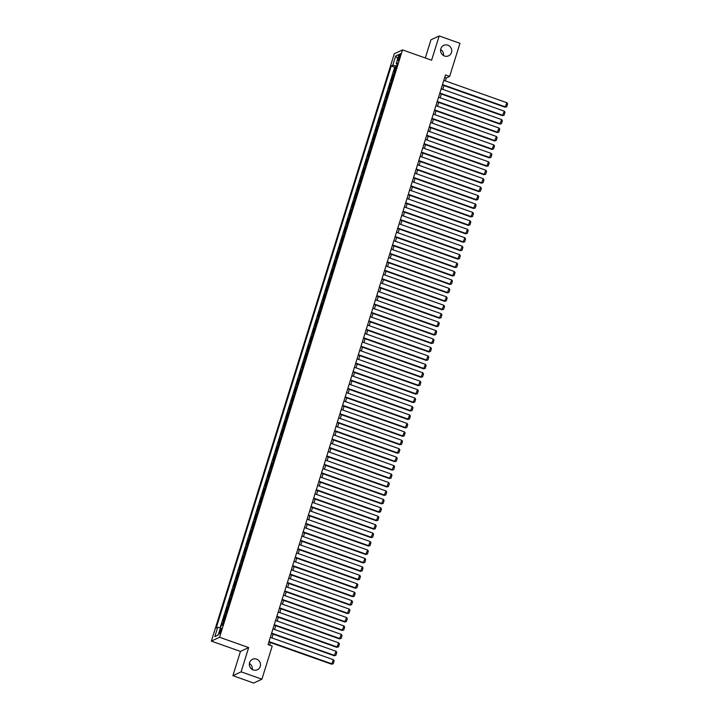 <?xml version="1.0" encoding="UTF-8"?>
<svg xmlns="http://www.w3.org/2000/svg" width="719" height="719" viewBox="0 0 719 719"><rect width="100%" height="100%" fill="white"/><g stroke="black" fill="none" stroke-linecap="round" stroke-linejoin="round"><path stroke-width="1.08" d="M249.412 663.475A5.761 5.545 -115.1 0 1 252.225 669.479M256.611 659.152A5.761 5.545 -115.1 0 1 257.366 669.766A5.761 5.545 -115.1 0 1 249.358 664.805A5.761 5.545 -115.1 0 1 256.611 659.152M440.639 49.521A5.761 5.545 -115.1 0 1 443.452 55.525M447.829 45.198A5.761 5.545 -115.1 0 1 448.593 55.821A5.761 5.545 -115.1 0 1 440.585 50.851A5.761 5.545 -115.1 0 1 447.829 45.198M221.119 630.779A2.876 0.566 -70.5 0 0 221.371 628.397A2.876 0.566 -70.5 0 0 219.699 631.444A2.876 0.566 -70.5 0 0 219.448 633.825A2.876 0.566 -70.5 0 0 221.119 630.779M232.902 675.689L241.117 671.843L248.675 647.576L240.461 651.423L232.902 675.689L253.69 683.05L261.905 679.203L272.222 646.084L268.061 644.61L445.483 74.965L449.645 76.439L459.962 43.311L439.174 35.95L430.96 39.797L425.297 57.978M240.461 651.423L211.359 641.114L394.3 53.754L402.514 49.908L219.565 637.268L211.359 641.114M395.046 71.505A3.595 0.674 -162.7 0 0 394.695 71.576L393.886 71.954L395.459 66.894L396.385 67.218M393.994 74.884A3.595 0.674 -162.7 0 0 393.644 74.956L392.835 75.333L393.751 75.657M392.835 75.333L391.253 80.393L392.071 80.016A3.595 0.674 -162.7 0 1 392.421 79.944M389.788 88.383A3.595 0.674 -162.7 0 0 389.437 88.455L388.628 88.832L390.201 83.772L391.127 84.096M387.164 96.822A3.595 0.674 -162.7 0 0 386.813 96.894L385.995 97.272L387.577 92.212L388.494 92.535M384.53 105.262A3.595 0.674 -162.7 0 0 384.18 105.334L383.371 105.711L384.953 100.651L385.869 100.975M381.906 113.701A3.595 0.674 -162.7 0 0 381.555 113.773L380.746 114.15L382.319 109.09L383.236 109.414M379.273 122.14A3.595 0.674 -162.7 0 0 378.922 122.212L378.113 122.59L379.695 117.53L380.612 117.853M376.648 130.579A3.595 0.674 -162.7 0 0 376.298 130.651L375.489 131.029L377.062 125.969L377.978 126.292M374.015 139.019A3.595 0.674 -162.7 0 0 373.664 139.091L372.855 139.468L374.437 134.408L375.354 134.732M371.39 147.458A3.595 0.674 -162.7 0 0 371.04 147.53L370.231 147.907L371.804 142.847L372.73 143.171M368.757 155.897A3.595 0.674 -162.7 0 0 368.407 155.969L367.598 156.347L369.18 151.287L370.096 151.61M366.133 164.336A3.595 0.674 -162.7 0 0 365.782 164.408L364.973 164.786L366.546 159.726L367.472 160.049M363.499 172.776A3.595 0.674 -162.7 0 0 363.149 172.848L362.34 173.225L363.922 168.165L364.839 168.489M360.875 181.215A3.595 0.674 -162.7 0 0 360.525 181.287L359.716 181.664L361.289 176.604L362.214 176.928M358.251 189.654A3.595 0.674 -162.7 0 0 357.9 189.726L357.082 190.104L358.664 185.044L359.581 185.367M355.617 198.093A3.595 0.674 -162.7 0 0 355.267 198.165L354.458 198.543L356.031 193.483L356.957 193.806M352.993 206.533A3.595 0.674 -162.7 0 0 352.643 206.605L351.825 206.982L353.406 201.922L354.323 202.246M350.36 214.972A3.595 0.674 -162.7 0 0 350.009 215.044L349.2 215.421L350.773 210.361L351.699 210.685M347.735 223.411A3.595 0.674 -162.7 0 0 347.385 223.483L346.576 223.861L348.149 218.801L349.066 219.124M345.102 231.851A3.595 0.674 -162.7 0 0 344.752 231.922L343.943 232.3L345.524 227.24L346.441 227.564M342.478 240.29A3.595 0.674 -162.7 0 0 342.127 240.362L341.318 240.739L342.891 235.679L343.808 236.003M339.844 248.729A3.595 0.674 -162.7 0 0 339.494 248.801L338.685 249.178L340.267 244.118L341.183 244.442M337.22 257.168A3.595 0.674 -162.7 0 0 336.869 257.24L336.061 257.618L337.633 252.558L338.55 252.881M334.587 265.608A3.595 0.674 -162.7 0 0 334.236 265.679L333.427 266.057L335.009 260.997L335.926 261.321M331.962 274.047A3.595 0.674 -162.7 0 0 331.612 274.119L330.803 274.496L332.376 269.436L333.301 269.76M329.329 282.486A3.595 0.674 -162.7 0 0 328.978 282.558L328.17 282.935L329.751 277.876L330.668 278.199M326.705 290.925A3.595 0.674 -162.7 0 0 326.354 290.997L325.545 291.375L327.118 286.315L328.044 286.638M324.071 299.365A3.595 0.674 -162.7 0 0 323.721 299.437L322.912 299.814L324.494 294.754L325.41 295.078M321.447 307.804A3.595 0.674 -162.7 0 0 321.096 307.876L320.288 308.253L321.86 303.193L322.786 303.517M318.823 316.243A3.595 0.674 -162.7 0 0 318.472 316.315L317.654 316.693L319.236 311.633L320.153 311.956M316.189 324.682A3.595 0.674 -162.7 0 0 315.839 324.754L315.03 325.132L316.603 320.072L317.528 320.395M313.565 333.122A3.595 0.674 -162.7 0 0 313.214 333.194L312.406 333.571L313.978 328.511L314.895 328.835M310.932 341.561A3.595 0.674 -162.7 0 0 310.581 341.633L309.772 342.01L311.354 336.95L312.271 337.274M308.307 350A3.595 0.674 -162.7 0 0 307.957 350.072L307.148 350.45L308.721 345.39L309.637 345.713M305.674 358.439A3.595 0.674 -162.7 0 0 305.323 358.511L304.514 358.889L306.096 353.829L307.013 354.152M303.05 366.879A3.595 0.674 -162.7 0 0 302.699 366.951L301.89 367.328L303.463 362.268L304.38 362.592M300.416 375.318A3.595 0.674 -162.7 0 0 300.066 375.39L299.257 375.767L300.839 370.707L301.755 371.031M297.792 383.757A3.595 0.674 -162.7 0 0 297.441 383.829L296.632 384.207L298.205 379.138L299.131 379.47M295.158 392.197A3.595 0.674 -162.7 0 0 294.808 392.268L293.999 392.646L295.581 387.577L296.498 387.909M292.534 400.636A3.595 0.674 -162.7 0 0 292.184 400.708L291.375 401.085L292.948 396.016L293.873 396.349M289.901 409.075A3.595 0.674 -162.7 0 0 289.55 409.147L288.741 409.524L290.323 404.455L291.24 404.788M287.276 417.514A3.595 0.674 -162.7 0 0 286.926 417.586L286.117 417.964L287.69 412.895L288.616 413.227M284.652 425.954A3.595 0.674 -162.7 0 0 284.302 426.025L283.484 426.403L285.066 421.334L285.982 421.667M282.019 434.393A3.595 0.674 -162.7 0 0 281.668 434.465L280.859 434.842L282.432 429.773L283.358 430.106M279.394 442.832A3.595 0.674 -162.7 0 0 279.044 442.904L278.235 443.281L279.808 438.213L280.725 438.545M276.761 451.271A3.595 0.674 -162.7 0 0 276.411 451.343L275.602 451.721L277.183 446.652L278.1 446.984M274.137 459.711A3.595 0.674 -162.7 0 0 273.786 459.783L272.977 460.16L274.55 455.091L275.467 455.424M271.503 468.15A3.595 0.674 -162.7 0 0 271.153 468.222L270.344 468.599L271.926 463.53L272.843 463.863M268.879 476.589A3.595 0.674 -162.7 0 0 268.529 476.661L267.72 477.039L269.292 471.97L270.209 472.302M266.246 485.028A3.595 0.674 -162.7 0 0 265.895 485.1L265.086 485.478L266.668 480.409L267.585 480.741M263.621 493.468A3.595 0.674 -162.7 0 0 263.271 493.54L262.462 493.917L264.035 488.848L264.96 489.181M260.988 501.907A3.595 0.674 -162.7 0 0 260.637 501.979L259.829 502.356L261.41 497.287L262.327 497.62M258.364 510.346A3.595 0.674 -162.7 0 0 258.013 510.418L257.204 510.796L258.777 505.727L259.703 506.059M255.73 518.785A3.595 0.674 -162.7 0 0 255.38 518.857L254.571 519.235L256.153 514.166L257.069 514.498M253.106 527.225A3.595 0.674 -162.7 0 0 252.755 527.297L251.947 527.674L253.519 522.605L254.445 522.938M250.482 535.664A3.595 0.674 -162.7 0 0 250.131 535.736L249.313 536.113L250.895 531.044L251.812 531.377M247.848 544.103A3.595 0.674 -162.7 0 0 247.498 544.166L246.689 544.553L248.262 539.484L249.187 539.816M245.224 552.543A3.595 0.674 -162.7 0 0 244.873 552.605L244.056 552.992L245.637 547.923L246.554 548.255M242.591 560.982A3.595 0.674 -162.7 0 0 242.24 561.045L241.431 561.431L243.013 556.362L243.93 556.695M239.966 569.421A3.595 0.674 -162.7 0 0 239.616 569.484L238.807 569.87L240.38 564.801L241.296 565.134M237.333 577.86A3.595 0.674 -162.7 0 0 236.982 577.923L236.174 578.31L237.755 573.241L238.672 573.573M234.709 586.3A3.595 0.674 -162.7 0 0 234.358 586.362L233.549 586.749L235.122 581.68L236.039 582.013M232.075 594.739A3.595 0.674 -162.7 0 0 231.725 594.802L230.916 595.188L232.498 590.119L233.414 590.443M229.451 603.178A3.595 0.674 -162.7 0 0 229.1 603.241L228.291 603.627L229.864 598.559L230.79 598.882M226.818 611.617A3.595 0.674 -162.7 0 0 226.467 611.68L225.658 612.067L227.24 606.998L228.157 607.321M224.193 620.057A3.595 0.674 -162.7 0 0 223.843 620.12L223.034 620.506L224.607 615.437L225.532 615.761M398.748 56.639L398.173 58.5A2.786 0.548 -70.5 0 0 397.922 60.809A2.786 0.548 -70.5 0 0 399.548 57.853L400.124 56.001A2.786 0.548 -70.5 0 0 400.366 53.691A2.786 0.548 -70.5 0 0 398.748 56.639L399.809 57.017M396.762 65.995L392.781 65.276L391.226 66.004L216.167 628.055L217.722 627.327L214.828 636.612L218.199 635.03L221.093 625.746L222.647 625.018L397.706 62.966L396.151 63.694L397.256 64.413M392.781 65.276L395.675 55.992L399.045 54.41L396.151 63.694M395.459 66.894L394.722 67.244L220.14 627.759M223.142 623.427A3.595 0.674 17.3 0 0 222.791 623.499L221.982 623.876L221.452 625.575M224.607 615.437L225.415 615.06A3.595 0.674 17.3 0 1 225.766 614.988M227.24 606.998L228.049 606.62A3.595 0.674 17.3 0 1 228.399 606.548M229.864 598.559L230.673 598.181A3.595 0.674 17.3 0 1 231.024 598.109M232.498 590.119L233.307 589.742A3.595 0.674 17.3 0 1 233.657 589.67M235.122 581.68L235.931 581.303A3.595 0.674 17.3 0 1 236.281 581.24M237.755 573.241L238.564 572.863A3.595 0.674 17.3 0 1 238.915 572.8M240.38 564.801L241.189 564.424A3.595 0.674 17.3 0 1 241.539 564.361M243.013 556.362L243.822 555.985A3.595 0.674 17.3 0 1 244.172 555.922M245.637 547.923L246.446 547.545A3.595 0.674 17.3 0 1 246.797 547.483M248.262 539.484L249.08 539.106A3.595 0.674 17.3 0 1 249.43 539.043M250.895 531.044L251.704 530.667A3.595 0.674 17.3 0 1 252.054 530.604M253.519 522.605L254.328 522.228A3.595 0.674 17.3 0 1 254.679 522.165M256.153 514.166L256.962 513.788A3.595 0.674 17.3 0 1 257.312 513.726M258.777 505.727L259.586 505.349A3.595 0.674 17.3 0 1 259.936 505.286M261.41 497.287L262.219 496.91A3.595 0.674 17.3 0 1 262.57 496.847M264.035 488.848L264.844 488.471A3.595 0.674 17.3 0 1 265.194 488.408M266.668 480.409L267.477 480.031A3.595 0.674 17.3 0 1 267.827 479.968M269.292 471.97L270.101 471.592A3.595 0.674 17.3 0 1 270.452 471.529M271.926 463.53L272.735 463.153A3.595 0.674 17.3 0 1 273.085 463.09M274.55 455.091L275.359 454.714A3.595 0.674 17.3 0 1 275.71 454.651M277.183 446.652L277.992 446.274A3.595 0.674 17.3 0 1 278.343 446.211M279.808 438.213L280.617 437.835A3.595 0.674 17.3 0 1 280.967 437.772M282.432 429.773L283.25 429.396A3.595 0.674 17.3 0 1 283.601 429.333M285.066 421.334L285.874 420.957A3.595 0.674 17.3 0 1 286.225 420.894M287.69 412.895L288.499 412.517A3.595 0.674 17.3 0 1 288.849 412.454M290.323 404.455L291.132 404.078A3.595 0.674 17.3 0 1 291.483 404.015M292.948 396.016L293.756 395.639A3.595 0.674 17.3 0 1 294.107 395.576M295.581 387.577L296.39 387.199A3.595 0.674 17.3 0 1 296.74 387.137M298.205 379.138L299.014 378.76A3.595 0.674 17.3 0 1 299.365 378.697M300.839 370.707L301.647 370.321A3.595 0.674 17.3 0 1 301.998 370.258M303.463 362.268L304.272 361.882A3.595 0.674 17.3 0 1 304.622 361.819M306.096 353.829L306.905 353.442A3.595 0.674 17.3 0 1 307.256 353.38M308.721 345.39L309.529 345.003A3.595 0.674 17.3 0 1 309.88 344.94M311.354 336.95L312.163 336.564A3.595 0.674 17.3 0 1 312.513 336.501M313.978 328.511L314.787 328.125A3.595 0.674 17.3 0 1 315.138 328.062M316.603 320.072L317.421 319.685A3.595 0.674 17.3 0 1 317.771 319.622M319.236 311.633L320.045 311.246A3.595 0.674 17.3 0 1 320.395 311.183M321.86 303.193L322.678 302.807A3.595 0.674 17.3 0 1 323.029 302.744M324.494 294.754L325.303 294.368A3.595 0.674 17.3 0 1 325.653 294.305M327.118 286.315L327.927 285.928A3.595 0.674 17.3 0 1 328.277 285.865M329.751 277.876L330.56 277.489A3.595 0.674 17.3 0 1 330.911 277.426M332.376 269.436L333.185 269.05A3.595 0.674 17.3 0 1 333.535 268.987M335.009 260.997L335.818 260.611A3.595 0.674 17.3 0 1 336.168 260.548M337.633 252.558L338.442 252.171A3.595 0.674 17.3 0 1 338.793 252.108M340.267 244.118L341.076 243.732A3.595 0.674 17.3 0 1 341.426 243.669M342.891 235.679L343.7 235.293A3.595 0.674 17.3 0 1 344.05 235.23M345.524 227.24L346.333 226.853A3.595 0.674 17.3 0 1 346.684 226.791M348.149 218.801L348.958 218.414A3.595 0.674 17.3 0 1 349.308 218.351M350.773 210.361L351.591 209.975A3.595 0.674 17.3 0 1 351.942 209.912M353.406 201.922L354.215 201.536A3.595 0.674 17.3 0 1 354.566 201.473M356.031 193.483L356.849 193.096A3.595 0.674 17.3 0 1 357.199 193.034M358.664 185.044L359.473 184.666A3.595 0.674 17.3 0 1 359.824 184.594M361.289 176.604L362.097 176.227A3.595 0.674 17.3 0 1 362.448 176.155M363.922 168.165L364.731 167.788A3.595 0.674 17.3 0 1 365.081 167.716M366.546 159.726L367.355 159.348A3.595 0.674 17.3 0 1 367.706 159.276M369.18 151.287L369.988 150.909A3.595 0.674 17.3 0 1 370.339 150.837M371.804 142.847L372.613 142.47A3.595 0.674 17.3 0 1 372.963 142.398M374.437 134.408L375.246 134.031A3.595 0.674 17.3 0 1 375.597 133.959M377.062 125.969L377.87 125.591A3.595 0.674 17.3 0 1 378.221 125.519M379.695 117.53L380.504 117.152A3.595 0.674 17.3 0 1 380.854 117.08M382.319 109.09L383.128 108.713A3.595 0.674 17.3 0 1 383.479 108.641M384.953 100.651L385.761 100.274A3.595 0.674 17.3 0 1 386.112 100.202M387.577 92.212L388.386 91.834A3.595 0.674 17.3 0 1 388.736 91.762M390.201 83.772L391.019 83.395A3.595 0.674 17.3 0 1 391.37 83.323M241.117 671.843L261.905 679.203M248.675 647.576L219.565 637.268M402.514 49.908L431.616 60.216L439.174 35.95M445.403 80.941L446.319 77.994L449.645 76.439M269.661 645.177L270.479 642.561M271.917 637.924L273.103 634.122M274.541 629.485L275.728 625.683M277.174 621.045L278.361 617.244M279.799 612.606L280.985 608.804M282.432 604.167L283.619 600.365M285.057 595.727L286.243 591.926M287.69 587.288L288.876 583.486M290.314 578.849L291.501 575.047M292.948 570.41L294.134 566.608M295.572 561.97L296.758 558.169M298.205 553.531L299.392 549.729M300.83 545.092L302.016 541.29M303.463 536.653L304.649 532.851M306.087 528.213L307.274 524.412M308.712 519.774L309.898 515.972M311.345 511.335L312.531 507.533M313.969 502.896L315.156 499.094M316.603 494.456L317.789 490.655M319.227 486.017L320.413 482.215M321.86 477.578L323.047 473.776M324.485 469.148L325.671 465.337M327.118 460.708L328.304 456.898M329.742 452.269L330.929 448.458M332.376 443.83L333.562 440.019M335 435.39L336.186 431.58M337.633 426.951L338.82 423.14M340.258 418.512L341.444 414.701M342.891 410.073L344.077 406.262M345.515 401.633L346.702 397.823M348.14 393.194L349.326 389.383M350.773 384.755L351.959 380.944M353.397 376.316L354.584 372.505M356.031 367.876L357.217 364.066M358.655 359.437L359.842 355.626M361.289 350.998L362.475 347.187M363.913 342.559L365.099 338.748M366.546 334.119L367.733 330.309M369.171 325.68L370.357 321.869M371.804 317.241L372.99 313.43M374.428 308.802L375.615 304.991M377.062 300.362L378.248 296.552M379.686 291.923L380.872 288.112M382.31 283.484L383.497 279.673M384.944 275.044L386.13 271.234M387.568 266.605L388.754 262.794M390.201 258.166L391.388 254.355M392.826 249.727L394.012 245.916M395.459 241.287L396.645 237.477M398.083 232.848L399.27 229.037M400.717 224.409L401.903 220.598M403.341 215.97L404.527 212.159M405.974 207.53L407.161 203.72M408.599 199.091L409.785 195.28M411.232 190.652L412.418 186.841M413.856 182.213L415.043 178.402M416.481 173.773L417.667 169.963M419.114 165.334L420.3 161.523M421.738 156.895L422.925 153.084M424.372 148.456L425.558 144.645M426.996 140.016L428.182 136.206M429.629 131.577L430.816 127.766M432.254 123.138L433.44 119.327M434.887 114.698L436.074 110.888M437.512 106.259L438.698 102.449M440.145 97.82L441.331 94.009M442.769 89.381L443.956 85.57M444.719 77.427L446.319 77.994M394.722 67.244L391.226 66.004M221.982 623.876L222.899 624.2M217.722 627.327L220.445 627.822M397.715 58.67L395.675 55.992M214.828 636.612L218.234 634.913M443.803 80.375L506.922 102.736L505.053 107.212L506.724 106.78L505.61 106.951L442.491 84.59M442.356 85.004L505.053 107.212M506.922 102.736L507.641 103.824L506.724 106.78M441.169 88.814L504.298 111.166L502.428 115.651L504.091 115.22L502.976 115.391L439.857 93.03M439.731 93.443L502.428 115.651M504.298 111.166L505.008 112.263L504.091 115.22M438.545 97.254L501.664 119.606L499.795 124.09L501.467 123.659L500.352 123.83L437.233 101.469M437.098 101.882L499.795 124.09M501.664 119.606L502.383 120.702L501.467 123.659M435.912 105.693L499.04 128.045L497.171 132.53L498.833 132.098L497.719 132.269L434.6 109.908M434.474 110.322L497.171 132.53M499.04 128.045L499.759 129.141L498.833 132.098M433.287 114.132L496.407 136.484L494.537 140.969L496.209 140.538L495.094 140.708L431.975 118.347M431.849 118.761L494.537 140.969M496.407 136.484L497.126 137.581L496.209 140.538M430.663 122.572L493.782 144.923L491.913 149.408L493.576 148.977L492.47 149.148L429.342 126.787M429.216 127.2L491.913 149.408M493.782 144.923L494.501 146.02L493.576 148.977M428.03 131.011L491.149 153.363L489.279 157.847L490.951 157.416L489.837 157.587L426.718 135.226M426.592 135.639L489.279 157.847M491.149 153.363L491.868 154.459L490.951 157.416M425.405 139.45L488.525 161.802L486.655 166.287L488.318 165.855L487.212 166.026L424.084 143.665M423.958 144.079L486.655 166.287M488.525 161.802L489.244 162.898L488.318 165.855M422.772 147.889L485.891 170.241L484.022 174.726L485.693 174.295L484.579 174.465L421.46 152.104M421.334 152.518L484.022 174.726M485.891 170.241L486.61 171.338L485.693 174.295M420.148 156.329L483.267 178.68L481.397 183.165L483.06 182.734L481.955 182.905L418.826 160.544M418.701 160.957L481.397 183.165M483.267 178.68L483.986 179.777L483.06 182.734M417.514 164.768L480.634 187.12L478.773 191.605L480.436 191.173L479.321 191.344L416.202 168.983M416.076 169.396L478.773 191.605M480.634 187.12L481.353 188.216L480.436 191.173M414.89 173.207L478.009 195.559L476.14 200.044L477.802 199.612L476.697 199.783L413.578 177.422M413.443 177.836L476.14 200.044M478.009 195.559L478.728 196.655L477.802 199.612M412.257 181.646L475.385 203.998L473.515 208.483L475.178 208.052L474.064 208.222L410.944 185.862M410.819 186.275L473.515 208.483M475.385 203.998L476.095 205.095L475.178 208.052M409.632 190.086L472.751 212.438L470.882 216.922L472.554 216.491L471.439 216.662L408.32 194.301M408.185 194.714L470.882 216.922M472.751 212.438L473.47 213.534L472.554 216.491M406.999 198.525L470.127 220.877L468.258 225.362L469.92 224.93L468.806 225.101L405.687 202.74M405.561 203.153L468.258 225.362M470.127 220.877L470.837 221.973L469.92 224.93M404.375 206.964L467.494 229.316L465.624 233.801L467.296 233.369L466.182 233.54L403.062 211.179M402.928 211.593L465.624 233.801M467.494 229.316L468.213 230.413L467.296 233.369M401.741 215.403L464.869 237.755L463 242.24L464.663 241.809L463.548 241.979L400.429 219.619M400.303 220.032L463 242.24M464.869 237.755L465.588 238.852L464.663 241.809M399.117 223.843L462.236 246.195L460.367 250.679L462.038 250.248L460.924 250.419L397.805 228.058M397.67 228.471L460.367 250.679M462.236 246.195L462.955 247.291L462.038 250.248M396.484 232.282L459.612 254.634L457.742 259.119L459.405 258.687L458.3 258.858L395.171 236.497M395.046 236.911L457.742 259.119M459.612 254.634L460.331 255.73L459.405 258.687M393.859 240.721L456.978 263.073L455.109 267.558L456.781 267.126L455.666 267.297L392.547 244.936M392.421 245.35L455.109 267.558M456.978 263.073L457.697 264.17L456.781 267.126M391.235 249.16L454.354 271.512L452.485 275.997L454.147 275.566L453.042 275.737L389.914 253.376M389.788 253.789L452.485 275.997M454.354 271.512L455.073 272.609L454.147 275.566M388.602 257.6L451.721 279.952L449.851 284.436L451.523 284.005L450.409 284.176L387.289 261.815M387.164 262.228L449.851 284.436M451.721 279.952L452.44 281.048L451.523 284.005M385.977 266.039L449.096 288.391L447.227 292.876L448.89 292.444L447.784 292.615L384.656 270.254M384.53 270.668L447.227 292.876M449.096 288.391L449.815 289.487L448.89 292.444M383.344 274.478L446.463 296.83L444.603 301.315L446.265 300.884L445.151 301.054L382.032 278.693M381.906 279.107L444.603 301.315M446.463 296.83L447.182 297.927L446.265 300.884M380.719 282.918L443.839 305.269L441.969 309.754L443.632 309.323L442.527 309.494L379.398 287.133M379.273 287.546L441.969 309.754M443.839 305.269L444.558 306.366L443.632 309.323M378.086 291.357L441.214 313.709L439.345 318.193L441.008 317.762L439.893 317.933L376.774 295.572M376.648 295.985L439.345 318.193M441.214 313.709L441.924 314.805L441.008 317.762M375.462 299.796L438.581 322.148L436.712 326.633L438.383 326.201L437.269 326.372L374.15 304.011M374.015 304.425L436.712 326.633M438.581 322.148L439.3 323.244L438.383 326.201M372.828 308.235L435.957 330.587L434.087 335.072L435.75 334.641L434.636 334.811L371.516 312.45M371.39 312.864L434.087 335.072M435.957 330.587L436.667 331.684L435.75 334.641M370.204 316.675L433.323 339.026L431.454 343.511L433.126 343.08L432.011 343.251L368.892 320.89M368.757 321.303L431.454 343.511M433.323 339.026L434.042 340.123L433.126 343.08M367.571 325.114L430.699 347.466L428.83 351.951L430.492 351.519L429.378 351.69L366.259 329.329M366.133 329.742L428.83 351.951M430.699 347.466L431.418 348.562L430.492 351.519M364.946 333.553L428.066 355.905L426.196 360.39L427.868 359.958L426.753 360.129L363.634 337.768M363.499 338.182L426.196 360.39M428.066 355.905L428.785 357.001L427.868 359.958M362.313 341.992L425.441 364.344L423.572 368.829L425.235 368.398L424.129 368.568L361.001 346.207M360.875 346.621L423.572 368.829M425.441 364.344L426.16 365.441L425.235 368.398M359.689 350.432L422.808 372.784L420.939 377.268L422.61 376.837L421.496 377.008L358.377 354.647M358.251 355.06L420.939 377.268M422.808 372.784L423.527 373.88L422.61 376.837M357.064 358.871L420.184 381.223L418.314 385.708L419.977 385.276L418.871 385.447L355.743 363.086M355.617 363.499L418.314 385.708M420.184 381.223L420.903 382.319L419.977 385.276M354.431 367.31L417.55 389.662L415.681 394.147L417.353 393.715L416.238 393.886L353.119 371.525M352.993 371.939L415.681 394.147M417.55 389.662L418.269 390.759L417.353 393.715M351.807 375.749L414.926 398.101L413.057 402.586L414.719 402.155L413.614 402.325L350.486 379.965M350.36 380.378L413.057 402.586M414.926 398.101L415.645 399.198L414.719 402.155M349.173 384.189L412.293 406.541L410.423 411.025L412.095 410.585L410.98 410.765L347.861 388.404M347.735 388.817L410.423 411.025M412.293 406.541L413.012 407.637L412.095 410.585M346.549 392.628L409.668 414.98L407.799 419.465L409.462 419.024L408.356 419.204L345.228 396.843M345.102 397.256L407.799 419.465M409.668 414.98L410.387 416.076L409.462 419.024M343.916 401.067L407.044 423.419L405.174 427.904L406.837 427.463L405.723 427.643L342.603 405.282M342.478 405.696L405.174 427.904M407.044 423.419L407.754 424.516L406.837 427.463M341.291 409.506L404.411 431.858L402.541 436.343L404.213 435.903L403.098 436.082L339.979 413.722M339.844 414.135L402.541 436.343M404.411 431.858L405.13 432.955L404.213 435.903M338.658 417.946L401.786 440.298L399.917 444.782L401.579 444.342L400.465 444.522L337.346 422.161M337.22 422.574L399.917 444.782M401.786 440.298L402.496 441.394L401.579 444.342M336.034 426.385L399.153 448.737L397.283 453.222L398.955 452.781L397.841 452.961L334.721 430.6M334.587 431.014L397.283 453.222M399.153 448.737L399.872 449.833L398.955 452.781M333.4 434.824L396.529 457.176L394.659 461.661L396.322 461.221L395.207 461.4L332.088 439.039M331.962 439.453L394.659 461.661M396.529 457.176L397.239 458.273L396.322 461.221M330.776 443.264L393.895 465.615L392.026 470.091L393.697 469.66L392.583 469.84L329.464 447.479M329.329 447.892L392.026 470.091M393.895 465.615L394.614 466.712L393.697 469.66M328.143 451.703L391.271 474.055L389.401 478.53L391.064 478.099L389.959 478.279L326.83 455.918M326.705 456.331L389.401 478.53M391.271 474.055L391.99 475.151L391.064 478.099M325.518 460.142L388.637 482.494L386.768 486.97L388.44 486.538L387.325 486.718L324.206 464.357M324.08 464.771L386.768 486.97M388.637 482.494L389.356 483.59L388.44 486.538M322.894 468.581L386.013 490.933L384.144 495.409L385.806 494.978L384.701 495.157L321.573 472.796M321.447 473.21L384.144 495.409M386.013 490.933L386.732 492.03L385.806 494.978M320.261 477.021L383.38 499.372L381.51 503.848L383.182 503.417L382.068 503.597L318.948 481.236M318.823 481.649L381.51 503.848M383.38 499.372L384.099 500.469L383.182 503.417M317.636 485.46L380.755 507.812L378.886 512.288L380.549 511.856L379.443 512.036L316.315 489.675M316.189 490.088L378.886 512.288M380.755 507.812L381.474 508.908L380.549 511.856M315.003 493.899L378.122 516.251L376.253 520.727L377.924 520.295L376.81 520.475L313.691 498.114M313.565 498.528L376.253 520.727M378.122 516.251L378.841 517.347L377.924 520.295M312.379 502.338L375.498 524.69L373.628 529.166L375.291 528.735L374.186 528.914L311.057 506.553M310.932 506.967L373.628 529.166M375.498 524.69L376.217 525.787L375.291 528.735M309.745 510.778L372.864 533.13L371.004 537.605L372.667 537.174L371.552 537.354L308.433 514.993M308.307 515.406L371.004 537.605M372.864 533.13L373.583 534.226L372.667 537.174M307.121 519.208L370.24 541.569L368.371 546.045L370.033 545.613L368.928 545.784L305.809 523.432M305.674 523.845L368.371 546.045M370.24 541.569L370.959 542.665L370.033 545.613M304.488 527.647L367.616 550.008L365.746 554.484L367.409 554.052L366.295 554.223L303.175 531.871M303.05 532.285L365.746 554.484M367.616 550.008L368.326 551.105L367.409 554.052M301.863 536.086L364.982 558.447L363.113 562.923L364.785 562.492L363.67 562.662L300.551 540.311M300.416 540.724L363.113 562.923M364.982 558.447L365.701 559.544L364.785 562.492M299.23 544.526L362.358 566.887L360.489 571.362L362.151 570.931L361.037 571.102L297.918 548.75M297.792 549.163L360.489 571.362M362.358 566.887L363.068 567.983L362.151 570.931M296.605 552.965L359.725 575.326L357.855 579.802L359.527 579.37L358.413 579.541L295.293 557.189M295.158 557.602L357.855 579.802M359.725 575.326L360.444 576.422L359.527 579.37M293.972 561.404L357.1 583.765L355.231 588.241L356.894 587.809L355.779 587.98L292.66 565.628M292.534 566.042L355.231 588.241M357.1 583.765L357.819 584.862L356.894 587.809M291.348 569.843L354.467 592.204L352.598 596.68L354.269 596.249L353.155 596.419L290.036 574.068M289.91 574.481L352.598 596.68M354.467 592.204L355.186 593.301L354.269 596.249M288.723 578.283L351.843 600.644L349.973 605.119L351.636 604.688L350.53 604.859L287.402 582.507M287.276 582.92L349.973 605.119M351.843 600.644L352.562 601.74L351.636 604.688M286.09 586.722L349.209 609.083L347.34 613.559L349.012 613.127L347.897 613.298L284.778 590.946M284.652 591.36L347.34 613.559M349.209 609.083L349.928 610.179L349.012 613.127M283.466 595.161L346.585 617.522L344.716 621.998L346.378 621.567L345.273 621.737L282.145 599.385M282.019 599.799L344.716 621.998M346.585 617.522L347.304 618.619L346.378 621.567M280.832 603.601L343.952 625.961L342.082 630.437L343.754 630.006L342.639 630.177L279.52 607.825M279.394 608.238L342.082 630.437M343.952 625.961L344.671 627.058L343.754 630.006M278.208 612.04L341.327 634.401L339.458 638.876L341.121 638.445L340.015 638.616L276.887 616.264M276.761 616.677L339.458 638.876M341.327 634.401L342.046 635.497L341.121 638.445M275.575 620.479L338.694 642.84L336.834 647.316L338.496 646.884L337.382 647.055L274.263 624.703M274.137 625.117L336.834 647.316M338.694 642.84L339.413 643.936L338.496 646.884M272.95 628.918L336.07 651.279L334.2 655.755L335.863 655.324L334.757 655.494L271.638 633.142M271.503 633.556L334.2 655.755M336.07 651.279L336.789 652.376L335.863 655.324M270.317 637.358L333.445 659.718L331.576 664.194L333.239 663.763L332.124 663.934L269.005 641.582M268.879 641.995L331.576 664.194M333.445 659.718L334.155 660.815L333.239 663.763M393.644 74.956L394.695 71.576M222.791 623.499L223.843 620.12M225.415 615.06L226.467 611.68M228.049 606.62L229.1 603.241M230.673 598.181L231.725 594.802M233.307 589.742L234.358 586.362M235.931 581.303L236.982 577.923M238.564 572.863L239.616 569.484M241.189 564.424L242.24 561.045M243.822 555.985L244.873 552.605M246.446 547.545L247.498 544.166M249.08 539.106L250.131 535.736M251.704 530.667L252.755 527.297M254.328 522.228L255.38 518.857M256.962 513.788L258.013 510.418M259.586 505.349L260.637 501.979M262.219 496.91L263.271 493.54M264.844 488.471L265.895 485.1M267.477 480.031L268.529 476.661M270.101 471.592L271.153 468.222M272.735 463.153L273.786 459.783M275.359 454.714L276.411 451.343M277.992 446.274L279.044 442.904M280.617 437.835L281.668 434.465M283.25 429.396L284.302 426.025M285.874 420.957L286.926 417.586M288.499 412.517L289.55 409.147M291.132 404.078L292.184 400.708M293.756 395.639L294.808 392.268M296.39 387.199L297.441 383.829M299.014 378.76L300.066 375.39M301.647 370.321L302.699 366.951M304.272 361.882L305.323 358.511M306.905 353.442L307.957 350.072M309.529 345.003L310.581 341.633M312.163 336.564L313.214 333.194M314.787 328.125L315.839 324.754M317.421 319.685L318.472 316.315M320.045 311.246L321.096 307.876M322.678 302.807L323.721 299.437M325.303 294.368L326.354 290.997M327.927 285.928L328.978 282.558M330.56 277.489L331.612 274.119M333.185 269.05L334.236 265.679M335.818 260.611L336.869 257.24M338.442 252.171L339.494 248.801M341.076 243.732L342.127 240.362M343.7 235.293L344.752 231.922M346.333 226.853L347.385 223.483M348.958 218.414L350.009 215.044M351.591 209.975L352.643 206.605M354.215 201.536L355.267 198.165M356.849 193.096L357.9 189.726M359.473 184.666L360.525 181.287M362.097 176.227L363.149 172.848M364.731 167.788L365.782 164.408M367.355 159.348L368.407 155.969M369.988 150.909L371.04 147.53M372.613 142.47L373.664 139.091M375.246 134.031L376.298 130.651M377.87 125.591L378.922 122.212M380.504 117.152L381.555 113.773M383.128 108.713L384.18 105.334M385.761 100.274L386.813 96.894M388.386 91.834L389.437 88.455M391.019 83.395L392.071 80.016M399.189 58.859L398.173 58.5"/></g></svg>
